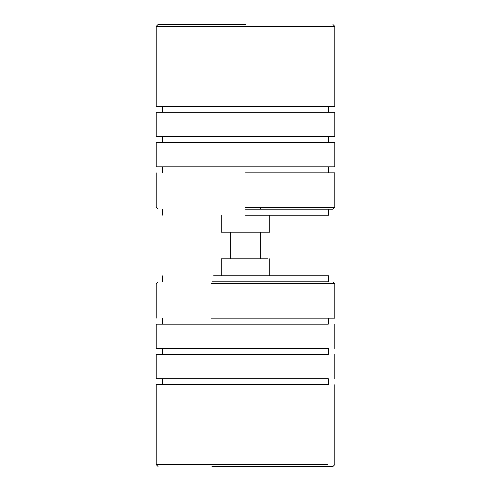 <?xml version="1.0" encoding="UTF-8"?>
<svg xmlns="http://www.w3.org/2000/svg" width="491" height="491" viewBox="0 0 491 491"><rect width="100%" height="100%" fill="white"/><g stroke="black" fill="none" stroke-linecap="round" stroke-linejoin="round"><path stroke-width="0.74" d="M267.865 258.818L221.288 258.818L221.288 275.77M211.995 281.822L328.737 281.822L328.737 275.77L213.616 275.77M245.5 172.857L334.788 172.857L245.5 172.857M156.212 166.805L334.788 166.805L334.788 142.593L156.212 142.593L156.212 166.805M156.212 136.541L334.788 136.541L334.788 112.322L156.212 112.322L156.212 136.541M156.212 106.271L334.788 106.271L334.788 26.367L156.212 26.367L156.212 106.271M245.5 209.178L332.972 209.178L245.5 209.178M245.5 24.55L158.028 24.55L245.5 24.55M269.712 215.23L269.712 232.182L221.288 232.182L221.288 215.23M245.5 215.23L328.737 215.23L245.5 215.23M211.296 318.143L334.788 318.143L334.788 283.638L211.296 283.638M327.976 324.195L156.212 324.195L156.212 348.407L327.976 348.407M327.976 354.459L156.212 354.459L156.212 378.678L327.976 378.678M327.976 384.729L156.212 384.729L156.212 464.633L327.976 464.633M279.005 281.822L328.737 281.822M211.995 466.45L332.972 466.45L334.788 464.633L334.788 384.729M245.5 207.362L334.788 207.362L245.5 207.362M260.635 207.362L260.635 209.178M260.635 232.182L260.635 258.818M230.365 232.182L230.365 258.818M269.712 258.818L269.712 275.77M162.263 275.77L162.263 281.822M332.972 209.178L334.788 207.362L334.788 172.857M328.737 172.857L328.737 166.805M328.737 142.593L328.737 136.541M328.737 112.322L328.737 106.271M156.212 172.857L156.212 207.362L158.028 209.178M162.263 172.857L162.263 166.805M162.263 142.593L162.263 136.541M162.263 112.322L162.263 106.271M156.212 26.367L158.028 24.55M334.788 26.367L332.972 24.55M328.737 215.23L328.737 209.178M162.263 215.23L162.263 209.178M328.737 318.143L328.737 324.195M328.737 348.407L328.737 354.459M328.737 378.678L328.737 384.729M156.212 318.143L156.212 283.638L158.028 281.822M334.788 283.638L332.972 281.822M162.263 318.143L162.263 324.195M334.788 324.195L334.788 348.407M162.263 348.407L162.263 354.459M334.788 354.459L334.788 378.678M162.263 378.678L162.263 384.729M156.212 464.633L158.028 466.45"/></g></svg>
